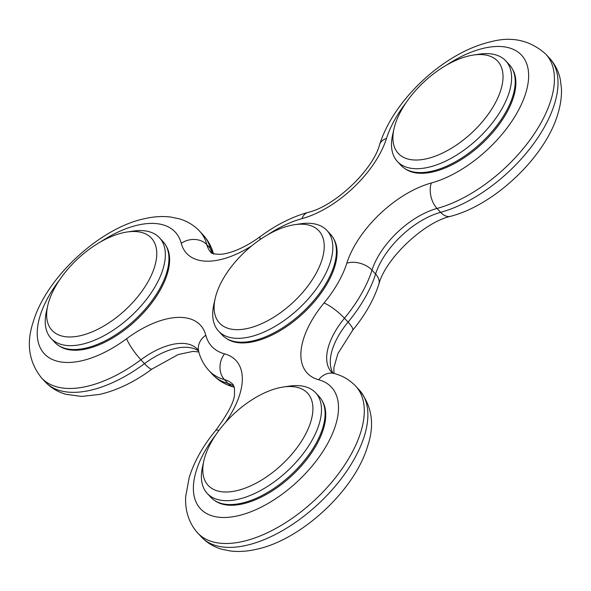 <?xml version="1.0" encoding="UTF-8"?>
<svg xmlns="http://www.w3.org/2000/svg" width="591" height="591" viewBox="0 0 591 591"><rect width="100%" height="100%" fill="white"/><g stroke="black" fill="none" stroke-linecap="round" stroke-linejoin="round"><path stroke-width="0.89" d="M393.99 128.786L392.675 134.608A73.949 38.09 -42.9 0 0 397.374 161.476A73.949 38.09 -42.9 0 0 477.484 139.07A73.949 38.09 -42.9 0 0 505.756 60.843A73.949 38.09 -42.9 0 0 484.494 53.663A73.949 38.09 -42.9 0 0 479.316 54.165L473.406 55.044A67.788 34.913 -42.9 0 0 393.99 128.786A67.788 34.913 -42.9 0 0 430.351 157.79A67.788 34.913 -42.9 0 0 497.482 98.608A67.788 34.913 -42.9 0 0 478.156 54.579A67.788 34.913 -42.9 0 0 473.406 55.044M397.374 161.476L400.964 165.347A73.949 38.09 -42.9 0 0 481.074 142.941A73.949 38.09 -42.9 0 0 509.353 64.715L505.756 60.843M47.723 305.724L46.408 311.553A73.949 38.09 -42.9 0 0 51.107 338.421A73.949 38.09 -42.9 0 0 131.217 316.015A73.949 38.09 -42.9 0 0 159.496 237.781A73.949 38.09 -42.9 0 0 138.235 230.601A73.949 38.09 -42.9 0 0 133.049 231.111L127.146 231.99A67.788 34.913 -42.9 0 0 47.723 305.724A67.788 34.913 -42.9 0 0 84.085 334.735A67.788 34.913 -42.9 0 0 151.222 275.546A67.788 34.913 -42.9 0 0 131.896 231.524A67.788 34.913 -42.9 0 0 127.146 231.99M51.107 338.421L54.704 342.292A73.949 38.09 -42.9 0 0 134.814 319.886A73.949 38.09 -42.9 0 0 163.086 241.653L159.496 237.781M215.19 298.425L213.883 304.247A73.949 38.09 -42.9 0 0 218.581 331.115A73.949 38.09 -42.9 0 0 298.684 308.709A73.949 38.09 -42.9 0 0 326.963 230.483A73.949 38.09 -42.9 0 0 305.702 223.295A73.949 38.09 -42.9 0 0 300.516 223.804L294.613 224.683A67.788 34.913 -42.9 0 0 215.19 298.425A67.788 34.913 -42.9 0 0 251.559 327.429A67.788 34.913 -42.9 0 0 318.689 268.248A67.788 34.913 -42.9 0 0 299.364 224.218A67.788 34.913 -42.9 0 0 294.613 224.683M218.581 331.115L222.172 334.986A73.949 38.09 -42.9 0 0 302.282 312.58A73.949 38.09 -42.9 0 0 330.561 234.346L326.963 230.483M203.865 460.751L202.558 466.58A73.949 38.09 -42.9 0 0 207.249 493.448A73.949 38.09 -42.9 0 0 287.359 471.042A73.949 38.09 -42.9 0 0 315.638 392.808A73.949 38.09 -42.9 0 0 294.377 385.627A73.949 38.09 -42.9 0 0 289.191 386.137L283.288 387.016A67.788 34.913 -42.9 0 0 203.865 460.751A67.788 34.913 -42.9 0 0 240.227 489.762A67.788 34.913 -42.9 0 0 307.364 430.58A67.788 34.913 -42.9 0 0 288.039 386.551A67.788 34.913 -42.9 0 0 283.288 387.016M207.249 493.448L210.847 497.319A73.949 38.09 -42.9 0 0 290.957 474.913A73.949 38.09 -42.9 0 0 319.236 396.679L315.638 392.808M235.24 504.256A67.477 34.758 -42.9 0 0 241.372 504.182M323.816 427.625A67.477 34.758 -42.9 0 0 324.348 421.523M79.098 349.229A67.477 34.758 -42.9 0 0 85.222 349.155M167.674 272.599A67.477 34.758 -42.9 0 0 168.206 266.497M246.565 341.923A67.477 34.758 -42.9 0 0 252.697 341.849M335.141 265.3A67.477 34.758 -42.9 0 0 335.673 259.19M425.365 172.291A67.477 34.758 -42.9 0 0 431.489 172.21M513.941 95.661A67.477 34.758 -42.9 0 0 514.466 89.551M405.034 168.701A73.646 37.927 -42.9 0 0 428.423 172.757A73.646 37.927 -42.9 0 0 514.702 92.647A73.646 37.927 -42.9 0 0 512.397 69.021M214.917 500.673A73.646 37.927 -42.9 0 0 238.306 504.721A73.646 37.927 -42.9 0 0 324.585 424.611A73.646 37.927 -42.9 0 0 322.28 400.986M58.775 345.646A73.646 37.927 -42.9 0 0 82.164 349.695A73.646 37.927 -42.9 0 0 168.442 269.585A73.646 37.927 -42.9 0 0 166.137 245.959M226.242 338.34A73.646 37.927 -42.9 0 0 249.631 342.388A73.646 37.927 -42.9 0 0 335.91 262.286A73.646 37.927 -42.9 0 0 333.605 238.661M225.105 422.883A80.11 41.259 -42.9 0 0 224.536 353.846A89.359 46.024 -42.9 0 1 205.801 335.245A18.491 15.277 165.4 0 0 198.702 351.534L197.675 349.407A61.627 31.737 -42.9 0 0 140.902 359.779L144.5 363.65A18.491 3.332 53.4 0 0 152.027 369.035C134.682 381.875 117.217 390.333 99.62 394.419L81.617 396.435L65.978 394.308C57.829 392.025 50.885 387.859 45.138 381.801A107.843 55.547 -42.9 0 0 144.5 363.65A61.627 31.737 -42.9 0 1 198.502 350.891M212.612 374.502A107.843 55.547 -42.9 0 0 228.008 383.448A18.491 15.085 105.1 0 0 234.102 387.186C225.688 384.955 218.522 380.722 212.612 374.502L209.015 370.631A107.843 55.547 -42.9 0 0 224.41 379.577L228.008 383.448A61.627 31.737 -42.9 0 1 234.036 386.174M218.914 430.492A18.491 3.982 39.5 0 0 215.708 430.44C228.739 412.592 235.004 400.137 234.494 393.081L234.501 388.198L233.209 384.689A61.627 31.737 -42.9 0 0 224.41 379.577A18.491 15.085 105.1 0 1 224.536 353.846M201.28 536.835A107.843 55.547 -42.9 0 0 318.106 504.153A107.843 55.547 -42.9 0 0 359.343 390.075L355.752 386.204A107.843 55.547 -42.9 0 1 314.515 500.282A107.843 55.547 -42.9 0 1 197.69 532.964L201.28 536.835C206.939 542.797 213.765 546.934 221.758 549.231L230.697 551.034C239.008 551.957 247.659 551.359 256.657 549.238C300.442 540.122 354.423 491.121 367.639 446.153C374.834 424.752 372.071 406.061 359.343 390.075M318.66 379.754A80.11 41.259 -42.9 0 1 324.016 303.013A18.491 3.982 -140.5 0 1 344.472 318.224A107.843 55.547 -42.9 0 0 372.005 270.146A61.627 31.737 -42.9 0 1 437.022 208.46L440.613 212.332A107.843 55.547 -42.9 0 0 535.365 141.338A107.843 55.547 -42.9 0 0 549.467 58.103C555.001 64.183 558.613 71.297 560.312 79.438L561.45 88.487C561.76 96.843 560.519 105.427 557.741 114.24C545.729 155.972 495.531 204.693 450.593 216.313C423.858 222.209 385.398 258.836 378.838 284.219C373.771 299.896 365.039 315.247 352.657 330.266A18.491 3.982 -140.5 0 0 348.069 322.095L344.472 318.224A61.627 31.737 -42.9 0 0 331.558 372.138L334.262 373.519A18.491 15.085 105.1 0 0 318.66 379.754A89.359 46.024 -42.9 0 1 315.875 461.364A89.359 46.024 -42.9 0 1 213.299 516.202A89.359 46.024 -42.9 0 1 215.907 434.695M324.016 303.013A89.359 46.024 -42.9 0 0 346.828 263.18A18.491 11.754 -162.5 0 1 372.005 270.146L375.603 274.017A107.843 55.547 -42.9 0 1 348.069 322.095A61.627 31.737 -42.9 0 0 332.977 373.076M450.593 216.313A18.491 11.295 -105.3 0 1 440.613 212.332A61.627 31.737 -42.9 0 0 375.603 274.017A18.491 11.754 -162.5 0 1 378.838 284.219M346.828 263.18A80.11 41.259 -42.9 0 1 431.349 182.988A18.491 11.295 -105.3 0 0 437.022 208.46A107.843 55.547 -42.9 0 0 531.767 137.467A107.843 55.547 -42.9 0 0 545.87 54.232L549.467 58.103M251.759 245.826A80.11 41.259 -42.9 0 1 181.26 243.329A18.491 15.277 -14.6 0 1 206.82 244.674A61.627 31.737 -42.9 0 0 210.943 252.394C210.972 253.34 213.698 253.975 219.121 254.3C225.474 254.492 240.936 250.71 260.195 236.636A18.491 3.332 -126.6 0 0 260.276 239.451M213.395 253.694A18.491 15.277 -14.6 0 0 210.418 248.545A107.843 55.547 -42.9 0 0 203.201 235.041L199.61 231.17A107.843 55.547 -42.9 0 1 206.82 244.674L210.418 248.545A61.627 31.737 -42.9 0 0 212.368 253.325M199.61 231.17C193.951 225.208 187.125 221.071 179.132 218.773L170.193 216.971C161.882 216.047 153.232 216.646 144.241 218.766C100.455 227.882 46.467 276.884 33.251 321.851C26.056 343.253 28.819 361.943 41.547 377.93A107.843 55.547 -42.9 0 0 140.902 359.779A18.491 3.332 53.4 0 1 126.637 338.702A89.359 46.024 -42.9 0 1 46.002 355.39A89.359 46.024 -42.9 0 1 59.765 279.669M431.349 182.988A89.359 46.024 -42.9 0 0 528.221 82.031A89.359 46.024 -42.9 0 0 446.53 65.121M406.032 102.723A89.359 46.024 -42.9 0 0 386.492 138.449A80.11 41.259 -42.9 0 1 301.971 218.64A89.359 46.024 -42.9 0 0 267.73 234.76M181.26 243.329A89.359 46.024 -42.9 0 0 100.263 242.066M205.801 335.245A80.11 41.259 -42.9 0 0 126.637 338.702M301.971 218.64A18.491 11.295 -105.3 0 1 307.889 212.42C334.624 206.525 373.084 169.89 379.644 144.514A18.491 11.754 17.5 0 1 386.492 138.449M41.547 377.93L45.138 381.801M213.521 254.137C211.652 246.89 208.209 240.522 203.201 235.041M152.027 369.035L178.209 354.541L193.102 351.372L198.812 351.97M352.657 330.266L337.919 353.558L333.849 367.757L334.026 373.453M307.889 212.42C291.799 216.934 275.901 225.001 260.195 236.636M379.644 144.514C384.586 129.215 393.03 114.211 404.983 99.502C418.022 83.56 433.114 70.159 450.246 59.299C464.016 50.641 477.698 44.753 491.291 41.643C512.242 36.154 530.437 40.351 545.87 54.232M198.702 351.534C200.571 358.781 204.006 365.149 209.015 370.631M334.262 373.519C342.677 375.75 349.835 379.976 355.752 386.204M215.708 430.44C203.06 445.769 194.24 461.431 189.231 477.417L185.766 496.041C184.924 505.756 186.786 520.907 197.69 532.964"/></g></svg>
